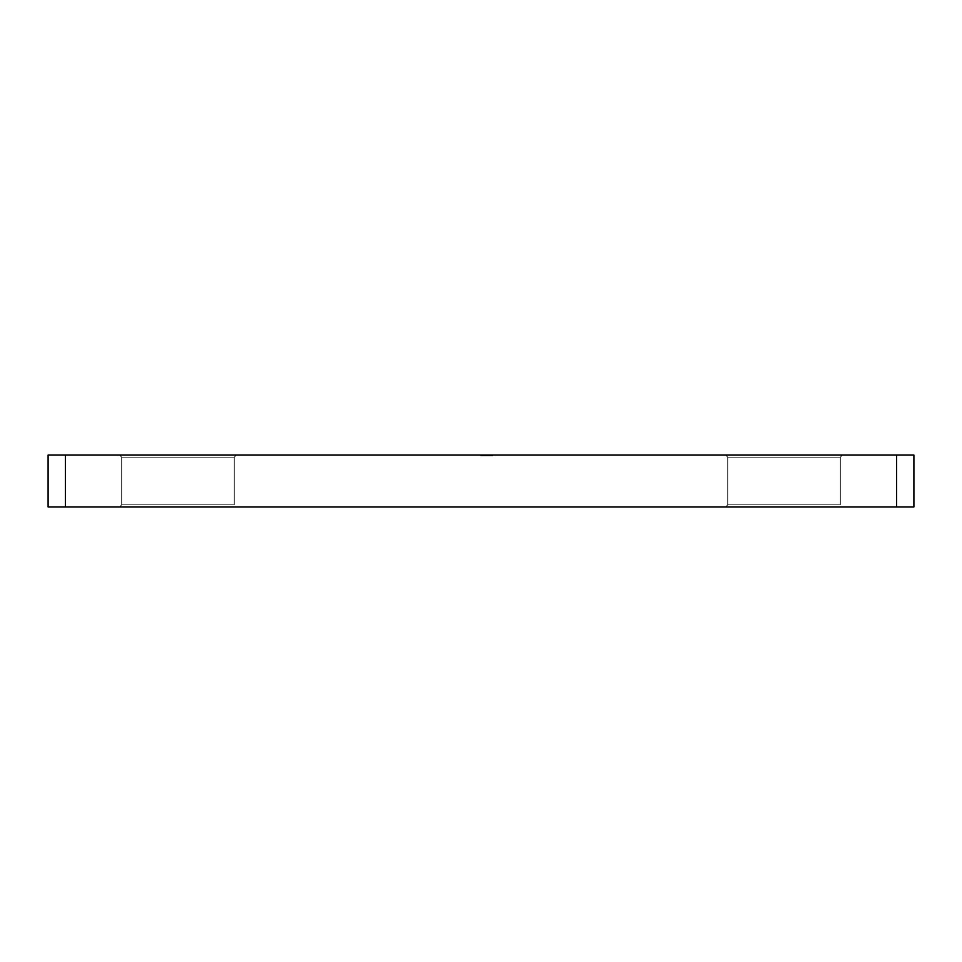 <?xml version="1.0" encoding="UTF-8"?>
<svg xmlns="http://www.w3.org/2000/svg" width="962" height="962" viewBox="0 0 962 962"><rect width="100%" height="100%" fill="white"/><g stroke="black" fill="none" stroke-linecap="round" stroke-linejoin="round"><path stroke-width="0.72" stroke-dasharray="4.81 3.61" d="M840.307 457.19L727.753 457.19L725.588 455.026L842.471 455.026L840.307 457.19L727.753 457.19L725.588 455.026L842.471 455.026L840.307 457.19L840.307 504.809L842.471 506.974L725.588 506.974L727.753 504.809L840.307 504.809L842.471 506.974L725.588 506.974L727.753 504.809L840.307 504.809L727.753 504.809L727.753 457.19L840.307 457.19L840.307 504.809L727.753 504.809L727.753 457.19L840.307 457.19L727.753 457.19L727.753 504.809L840.307 504.809L840.307 457.19L727.753 457.19L727.753 504.809L840.307 504.809L840.307 457.19L842.471 455.026L725.588 455.026L841.353 455.026L725.588 455.026L727.753 457.19L840.307 457.19L842.471 455.026L725.588 455.026L727.753 457.19L840.307 457.19M234.247 457.19L121.693 457.19L119.528 455.026L236.411 455.026L234.247 457.19L121.693 457.19L119.528 455.026L236.411 455.026L234.247 457.19L234.247 504.809L236.411 506.974L119.528 506.974L121.693 504.809L234.247 504.809L236.411 506.974L119.528 506.974L121.693 504.809L234.247 504.809L121.693 504.809L121.693 457.19L234.247 457.19L234.247 504.809L121.693 504.809L121.693 457.19L234.247 457.19L121.693 457.19L121.693 504.809L234.247 504.809L234.247 457.19L121.693 457.19L121.693 504.809L234.247 504.809L234.247 457.19L236.411 455.026L119.528 455.026L235.293 455.026L119.528 455.026L121.693 457.19L234.247 457.19L236.411 455.026L119.528 455.026L121.693 457.19L234.247 457.19M48.1 455.026L913.9 455.026L913.9 506.974L896.584 506.974L896.584 455.026L65.416 455.026L65.416 506.974L913.9 506.974L913.9 455.026L896.584 455.026L896.584 506.974L48.1 506.974L48.1 455.026L65.416 455.026L65.416 506.974L48.1 506.974L48.1 455.026M481.878 455.026L492.748 455.026L480.711 455.026L492.748 455.026L480.711 455.026L492.748 455.026L480.711 455.026L492.748 455.026L480.711 455.026L492.748 455.026L481 455.026L492.748 455.026L489.814 455.026L491.57 455.026L491.57 455.892L489.814 455.892L489.814 455.026L489.814 455.892L489.814 455.026L489.814 455.892L492.748 455.892L492.748 455.026L492.748 455.892L489.766 455.892L489.766 455.026L489.766 455.892L487.409 455.892L487.409 455.026L487.409 455.892L486.435 455.892L486.435 455.026L486.435 455.892L484.403 455.892L484.403 455.026L484.403 455.892L480.711 455.892L480.711 455.026L480.711 455.892L484.078 455.892L484.078 455.026L484.078 455.892L484.078 455.026L484.078 455.892L482.503 455.892L482.503 455.026L481.878 455.892L481.878 455.026L481.878 455.892L484.307 455.892L484.307 455.026L480.711 455.892L486.724 455.892L486.724 455.026L482.503 455.892L487.902 455.892L487.902 455.026L486.219 455.892L489.778 455.892L489.778 455.026L487.902 455.026L487.902 455.892L491.57 455.892L491.57 455.026L489.778 455.026L489.778 455.892L480.711 455.026L480.711 455.892L492.748 455.892L492.748 455.026L486.724 455.026L486.724 455.892L486.724 455.026L492.748 455.026L492.748 455.892L480.711 455.892L480.711 455.026L486.724 455.026L486.724 455.892L480.711 455.892L492.748 455.892L485.99 455.892L485.99 455.026L484.812 455.026L484.812 455.892L485.99 455.892L485.99 455.026L485.99 455.892L484.812 455.892L484.812 455.026L485.99 455.026L485.99 455.892L484.812 455.892L484.812 455.026L484.812 455.892L485.99 455.892L481.914 455.892L491.534 455.892L486.724 455.892L486.724 455.026L491.57 455.026L491.57 455.892L486.724 455.892L491.57 455.892L491.57 455.026L486.724 455.026L486.724 455.892L486.724 455.026L483.85 455.026L483.85 455.892L483.85 455.026L481.878 455.026L486.724 455.026L486.724 455.892L481.878 455.892L481.878 455.026L486.724 455.026L481.914 455.026L481.878 455.892L492.748 455.892L492.748 455.026L483.645 455.026L483.645 455.892L483.645 455.026L492.748 455.026L492.748 455.892L492.748 455.026L492.748 455.892L484.812 455.892L484.812 455.026L484.812 455.892L484.812 455.026L484.812 455.892L483.645 455.892L483.645 455.026L483.645 455.892L481 455.892L481 455.026L492.46 455.026L481 455.026L492.46 455.026L491.281 455.026L491.281 455.892L492.46 455.892L492.46 455.026L492.46 455.892L492.46 455.026L492.46 455.892L481 455.892L481 455.026L481 455.892L491.281 455.892L491.281 455.026L481 455.026L481 455.892L491.281 455.892L491.281 455.026L491.281 455.892L492.46 455.892L481 455.892L481 455.026L483.645 455.026L483.645 455.892L483.645 455.026L481 455.026L481 455.892L481 455.026L481 455.892L483.645 455.892L483.645 455.026L483.645 455.892L481 455.892L492.748 455.892L483.645 455.892L486.724 455.892L486.724 455.026L480.711 455.026L480.711 455.892L492.748 455.892L492.748 455.026L488.924 455.026L491.57 455.026L491.57 455.892L488.924 455.892L488.924 455.026L488.924 455.892L488.924 455.026L488.924 455.892L492.748 455.892L489.345 455.892L489.345 455.026L492.748 455.026L492.748 455.892L492.748 455.026L486.724 455.026L486.724 455.892L486.724 455.026L492.748 455.026L492.748 455.892L480.711 455.892L480.711 455.026L486.724 455.026L486.724 455.892L485.726 455.892L485.738 455.026L481 455.026L489.345 455.026L489.345 455.892L485.233 455.892L485.233 455.026L485.233 455.892L482.178 455.892L482.178 455.026L482.178 455.892L482.178 455.026L482.178 455.892L481 455.892L481 455.026L481 455.892L481 455.026L481 455.892L489.249 455.892L489.249 455.026L485.738 455.026L485.738 455.892L491.57 455.892L491.57 455.026L489.249 455.026L489.249 455.892L491.57 455.892L488.924 455.892L492.688 455.892L480.711 455.892L492.748 455.892L485.99 455.892L485.99 455.026L484.812 455.026L484.812 455.892L489.79 455.892L484.812 455.892L484.812 455.026L489.79 455.026L489.79 455.892L484.812 455.892L484.812 455.026L484.812 455.892L489.79 455.892L489.79 455.026L481.914 455.892L491.534 455.892L486.724 455.892L486.724 455.026L491.57 455.026L491.57 455.892L486.724 455.892L491.57 455.892L491.57 455.026L486.724 455.026L486.724 455.892L486.724 455.026L483.85 455.026L483.85 455.892L483.85 455.026L481.878 455.026L486.724 455.026L486.724 455.892L481.878 455.892L481.878 455.026L491.534 455.026L486.724 455.026L491.281 455.026L491.281 455.892L492.46 455.892L492.46 455.026L481 455.026L492.46 455.026L492.46 455.892L492.46 455.026L492.46 455.892L481 455.892L481 455.026L481 455.892L481 455.026L481 455.892L491.281 455.892L491.281 455.026L491.281 455.892L491.281 455.026L492.46 455.026L492.46 455.892L481 455.892L492.736 455.892L492.748 455.026L488.924 455.026L491.57 455.026L491.57 455.892L488.924 455.892L488.924 455.026L488.924 455.892L488.924 455.026L488.924 455.892L492.748 455.892L489.345 455.892L489.345 455.026L492.748 455.026L492.748 455.892L489.682 455.892L492.472 455.892L492.46 455.026L492.46 455.892L491.281 455.892L491.281 455.026L491.281 455.892L491.281 455.026L491.281 455.892L488.263 455.892L488.263 455.026L488.492 455.892L488.492 455.026L488.492 455.892L484.74 455.892L484.74 455.026L484.74 455.892L480.711 455.892L480.711 455.026L480.711 455.892L483.934 455.892L483.934 455.026L483.934 455.892L483.934 455.026L483.934 455.892L481.878 455.892L481.878 455.026L481.878 455.892L484.788 455.892L484.812 455.026L492.748 455.026L483.645 455.026L483.645 455.892L492.748 455.892L492.748 455.026L492.748 455.892L492.748 455.026L492.748 455.892L484.812 455.892L484.812 455.026L484.812 455.892L483.645 455.892L483.645 455.026L484.812 455.026L484.812 455.892L483.645 455.892L483.645 455.026L483.645 455.892L481 455.892L481 455.026L489.345 455.026L489.345 455.892L485.233 455.892L485.233 455.026L485.233 455.892L482.178 455.892L482.178 455.026L482.178 455.892L482.178 455.026L482.178 455.892L481 455.892L481 455.026L481 455.892L485.738 455.892L485.738 455.026L481 455.026L481 455.892L489.249 455.892L489.249 455.026L485.738 455.026L485.738 455.892L491.57 455.892L491.57 455.026L489.249 455.026L489.249 455.892L491.57 455.892L481 455.892L481 455.026L483.645 455.026L483.645 455.892L483.645 455.026L481 455.026L481 455.892L481 455.026L481 455.892L483.645 455.892L483.645 455.026L483.645 455.892L481 455.892L492.748 455.892L484.812 455.892L489.79 455.892L484.812 455.892L484.812 455.026L484.812 455.892L484.812 455.026L489.79 455.026L489.79 455.892L484.812 455.892L489.79 455.892L489.79 455.026L484.812 455.026L484.812 455.892L484.788 455.026L489.79 455.026L481.878 455.026L481.878 455.892L483.934 455.892L480.711 455.892L492.46 455.892L492.46 455.026L484.788 455.026L484.788 455.892L487.313 455.892L487.313 455.026L486.724 455.892L486.724 455.026L486.724 455.892L492.46 455.892L481.878 455.892L486.267 455.892L486.267 455.026L481 455.026L481 455.892L489.369 455.892L489.369 455.026L481 455.026L489.514 455.026L487.866 455.026L489.369 455.026L489.369 455.892L489.369 455.026L489.369 455.892L487.866 455.892L487.866 455.026L487.866 455.892L489.514 455.892L489.514 455.026L489.514 455.892L485.269 455.892L485.269 455.026L485.269 455.892L481 455.892L481 455.026L481 455.892L481 455.026L481 455.892L484.932 455.892L484.932 455.026L484.932 455.892L486.844 455.892L486.844 455.026L486.844 455.892L488.492 455.892L488.492 455.026L488.492 455.892L484.03 455.892L484.03 455.026L488.492 455.892L481 455.892L481 455.026L484.03 455.026L484.03 455.892L481 455.892L481 455.026L481 455.892L489.514 455.892L481 455.892L486.267 455.892L486.267 455.026L481 455.026L481 455.892L489.369 455.892L489.369 455.026L481 455.026L489.514 455.026L487.866 455.026L489.369 455.026L489.369 455.892L489.369 455.026L489.369 455.892L487.866 455.892L487.866 455.026L487.866 455.892L489.514 455.892L489.514 455.026L489.514 455.892L485.269 455.892L485.269 455.026L485.269 455.892L481 455.892L481 455.026L481 455.892L481 455.026L481 455.892L484.932 455.892L484.932 455.026L484.932 455.892L486.844 455.892L486.844 455.026L486.844 455.892L488.492 455.892L488.492 455.026L488.492 455.892L484.03 455.892L484.03 455.026L488.492 455.892L481 455.892L481 455.026L484.03 455.026L484.03 455.892L481 455.892L481 455.026L481 455.892L485.149 455.892L480.868 455.892L480.856 455.026L489.369 455.026L489.369 455.892L481 455.892L489.514 455.892L487.866 455.892L489.369 455.892L489.369 455.026L489.369 455.892L481 455.892L481 455.026L481 455.892L481 455.026L481 455.892L482.443 455.892L482.443 455.026L482.443 455.892L480.856 455.892L485.209 455.892L485.209 455.026L480.856 455.026L480.856 455.892L489.369 455.892L489.369 455.026L485.209 455.026L485.209 455.892L489.514 455.892L489.514 455.026L489.514 455.892L487.818 455.892L487.818 455.026L487.818 455.892L489.514 455.892L481.938 455.892L488.492 455.892L485.173 455.892L488.492 455.892L488.492 455.026L485.173 455.026L485.173 455.892L485.173 455.026L481.878 455.026L485.197 455.026L485.197 455.892L481.878 455.892L481.878 455.026L481.878 455.892L485.173 455.892L480.868 455.892L480.856 455.026L488.492 455.026L488.492 455.892L485.197 455.892L485.197 455.026L488.492 455.026L481 455.026L481 455.892L489.369 455.892L489.369 455.026L481 455.026L489.514 455.026L487.914 455.026L489.369 455.026L489.369 455.892L489.369 455.026L489.369 455.892L487.914 455.892L487.914 455.026L487.914 455.892L489.093 455.892L489.093 455.026L489.514 455.892L489.514 455.026L489.514 455.892L487.493 455.892L487.493 455.026L489.514 455.026L487.493 455.026L487.493 455.892L489.514 455.892L489.514 455.026L489.514 455.892L485.533 455.892L485.533 455.026L485.533 455.892L481 455.892L481 455.026L481 455.892L481 455.026L481 455.892L485.533 455.892L485.533 455.026L481 455.026L488.492 455.026L485.533 455.026L485.533 455.892L488.492 455.892L488.492 455.026L488.492 455.892L484.259 455.892L484.259 455.026L484.259 455.892L481 455.892L481 455.026L481 455.892L481 455.026L481 455.892L485.257 455.892L485.257 455.026L481 455.026L488.492 455.026L485.257 455.026L485.257 455.892L488.492 455.892L488.492 455.026L488.492 455.892L484.523 455.892L484.523 455.026L484.523 455.892L481 455.892L481 455.026L481 455.892L481 455.026L492.748 455.026L492.748 455.892L492.748 455.026L492.748 455.892L481 455.892L489.514 455.892L481 455.892L481 455.026L481 455.892L481 455.026L481 455.892L482.443 455.892L482.443 455.026L482.443 455.892L480.856 455.892L485.209 455.892L485.209 455.026L480.856 455.026L480.856 455.892L492.748 455.892L492.748 455.026L485.209 455.026L485.209 455.892L489.514 455.892L489.514 455.026L489.514 455.892L487.746 455.892L487.746 455.026L487.746 455.892L492.748 455.892L481.938 455.892L488.492 455.892L485.173 455.892L488.492 455.892L488.492 455.026L485.173 455.026L485.173 455.892L485.173 455.026L481.878 455.026L485.197 455.026L485.197 455.892L481.878 455.892L481.878 455.026L481.878 455.892L483.645 455.892L483.645 455.026L481.878 455.026L489.514 455.026L481.938 455.026L488.492 455.026L488.492 455.892L485.197 455.892L485.197 455.026L480.856 455.026L483.645 455.026L483.645 455.892L483.164 455.026L483.164 455.892L480.856 455.892L480.856 455.026L480.856 455.892L485.161 455.892L485.161 455.026L485.161 455.892L487.962 455.892L487.962 455.026L487.962 455.892L489.514 455.892L489.514 455.026L489.514 455.892L487.866 455.892L487.866 455.026L487.866 455.892L484.968 455.892L484.968 455.026L484.968 455.892L484.968 455.026L484.968 455.892L481.878 455.892L481.878 455.026M842.471 506.974L725.588 506.974L842.471 506.974L725.588 506.974L842.471 506.974L840.307 504.809L727.753 504.809L725.588 506.974L842.471 506.974L840.307 504.809L727.753 504.809L725.588 506.974L842.471 506.974M236.411 506.974L119.528 506.974L236.411 506.974L119.528 506.974L236.411 506.974L234.247 504.809L121.693 504.809L119.528 506.974L236.411 506.974L234.247 504.809L121.693 504.809L119.528 506.974L236.411 506.974M492.748 455.026L481 455.026L481 455.892L492.748 455.892L492.748 455.026L492.748 455.892L492.748 455.026L492.748 455.892L481 455.892L481 455.026L492.748 455.026M481 455.026L481 455.892L481 455.026L481 455.892L492.748 455.892L480.856 455.892L492.46 455.892L492.46 455.026L481 455.026L487.758 455.026L487.71 455.892L485.99 455.892L488.492 455.892L485.99 455.892L485.99 455.026L485.99 455.892L485.99 455.026L488.492 455.026L488.492 455.892L487.71 455.892L488.492 455.026L485.99 455.026L485.99 455.892L488.492 455.892L488.492 455.026L485.99 455.026L492.46 455.026L492.46 455.892L492.46 455.026L492.46 455.892L491.281 455.892L491.281 455.026L491.281 455.892L491.281 455.026L491.281 455.892L487.758 455.892L487.758 455.026L487.758 455.892L487.758 455.026L487.758 455.892L486.58 455.892L486.58 455.026L486.58 455.892L486.58 455.026L486.58 455.892L481 455.892L481 455.026M492.46 455.892L481 455.892L492.46 455.892"/><path stroke-width="1.44" d="M913.9 455.026L48.1 455.026L48.1 506.974L65.416 506.974L65.416 455.026L896.584 455.026L896.584 506.974L48.1 506.974L48.1 455.026L65.416 455.026L65.416 506.974L913.9 506.974L913.9 455.026L896.584 455.026L896.584 506.974L913.9 506.974L913.9 455.026"/></g></svg>
